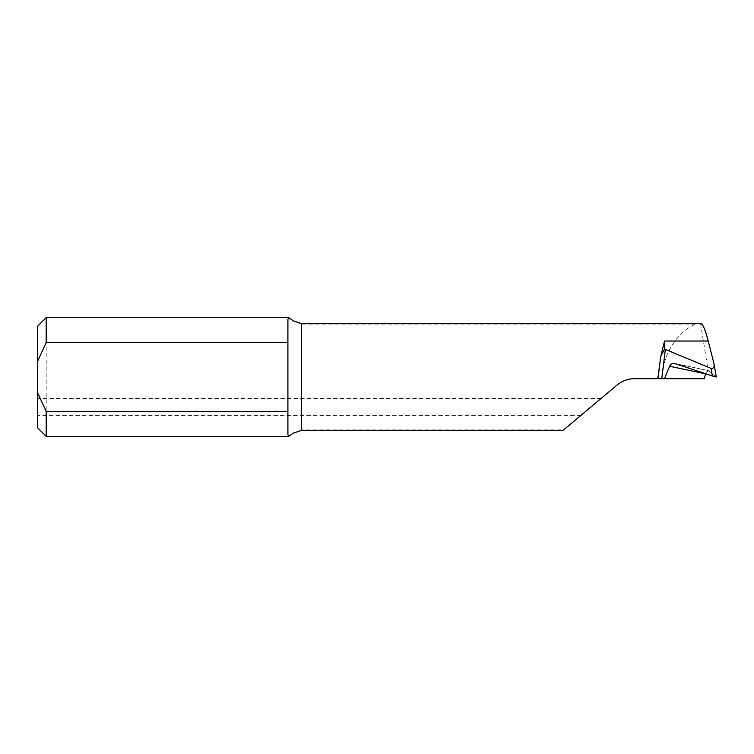 <?xml version="1.0" encoding="UTF-8"?>
<svg xmlns="http://www.w3.org/2000/svg" width="754" height="754" viewBox="0 0 754 754"><rect width="100%" height="100%" fill="white"/><g stroke="black" fill="none" stroke-linecap="round" stroke-linejoin="round"><path stroke-width="0.57" stroke-dasharray="3.77 2.83" d="M700.805 323.56L695.254 324.079C676.762 332.768 662.775 354.87 662.823 375.303L662.823 378.697L704.453 378.697M700.551 323.598L708.166 370.648L705.424 373.824M695.254 324.079L301.477 324.079L301.477 323.56M662.823 378.697L634.529 378.697M617.083 385.049L563.606 429.921L301.477 429.921L293.429 433.079M46.182 436.377L46.182 317.623M293.429 320.921L301.477 324.079M713.953 363.551L716.272 376.943L708.402 370.619A1056.071 70.461 -163 0 0 675.198 363.645M37.7 406.887L37.7 415.369L37.7 406.887M37.7 326.105L37.7 427.895M287.905 434.455L287.905 319.545M562.984 430.44L563.606 429.921M580.938 415.369L601.164 398.404L580.938 415.369L37.7 415.369M301.477 430.44L301.477 429.921M708.317 370.582L674.726 363.522M601.164 398.404L37.7 398.404"/><path stroke-width="1.13" d="M664.434 378.697L704.453 378.697L705.424 373.824A1060.312 70.744 17 0 0 669.59 366.293L664.434 378.697L634.529 378.697C627.95 378.772 622.135 380.883 617.083 385.049L563.606 429.921M657.997 378.697L660.655 357.104L664.538 341.025L664.538 349.074L711.069 368.423C713.501 368.819 714.462 367.198 713.953 363.551L708.204 341.025C705.103 329.112 702.558 323.306 700.551 323.598M669.59 366.293C670.853 363.946 672.719 363.07 675.198 363.645L712.379 375.963L711.069 368.423M674.726 363.522L675.198 363.645M700.805 323.56L301.477 323.56L301.477 430.44L293.429 433.079L288.678 436.377L287.905 434.455L287.905 411.467L46.182 411.467L46.182 436.377L288.678 436.377M288.678 317.623L46.182 317.623L46.182 342.533L287.905 342.533L287.905 319.545L288.678 317.623L293.429 320.921L301.477 323.56M713.953 363.551L716.3 376.981L712.379 375.963M46.182 436.377L37.7 427.895L37.7 326.105L46.182 317.623M287.905 411.467L287.905 342.533M46.182 342.533L37.7 361.109M37.7 392.891L46.182 411.467M634.529 378.697C627.95 378.772 622.135 380.883 617.083 385.049M660.655 357.104L657.827 378.697M664.538 349.074L661.164 355.586M665.377 349.253L661.748 378.697M664.538 341.025L708.204 341.025M562.984 430.44L301.477 430.44"/></g></svg>
